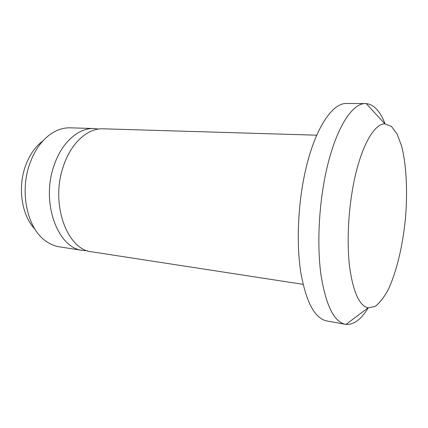 <?xml version="1.0" encoding="UTF-8"?>
<svg xmlns="http://www.w3.org/2000/svg" width="428" height="428" viewBox="0 0 428 428"><rect width="100%" height="100%" fill="white"/><g stroke="black" fill="none" stroke-linecap="round" stroke-linejoin="round"><path stroke-width="0.64" d="M353.967 181.825C361.237 145.959 374.329 123.505 384.874 123.869L391.502 126.479L397.152 134.13L401.592 146.034C406.466 164.967 407.729 191.519 405.439 218.515C402.785 245.479 396.724 271.357 388.496 289.093C384.221 297.182 379.727 302.981 375.019 306.491L368.026 307.85C359.349 305.699 353.223 292.131 349.644 267.142C346.637 242.649 348.264 209.586 353.967 181.825M368.219 307.887C361.152 319.432 353.753 324.938 346.022 324.403L345.38 324.306C334.15 321.942 326.05 305.688 321.075 275.557C316.875 245.94 318.732 205.617 326.05 172.067C335.327 128.94 352.148 102.811 365.592 103.576L366.24 103.597C373.938 104.475 380.214 111.232 385.066 123.869M345.38 324.306L326.666 320.925C314.831 318.443 306.213 302.345 300.814 272.631C296.224 243.436 297.931 203.803 305.41 170.836C314.88 128.459 332.395 102.752 346.573 103.501L365.592 103.576M303.067 284.336L91.876 251.83C67.26 250.006 50.097 204.081 63.296 166.54C70.866 142.925 87.761 127.999 103.143 128.807L316.725 135.195M87.44 250.744L82.855 250.439C58.048 248.561 40.713 203.038 53.939 165.882C61.525 142.503 78.511 127.726 94.016 128.534L98.579 129.063M82.855 250.439L59.332 246.817C54.297 246.041 49.53 243.939 45.036 240.509C27.339 227.782 19.533 192.199 29.602 164.175C35.347 148.307 43.822 137.393 55.025 131.428C60.064 128.871 65.136 127.667 70.224 127.822L94.016 128.534M34.93 229.114C22.015 216.07 17.462 188.411 25.284 166.508C29.329 155.134 35.24 146.569 43.014 140.801M384.874 123.869L366.24 103.597M368.026 307.85L346.022 324.403"/></g></svg>

